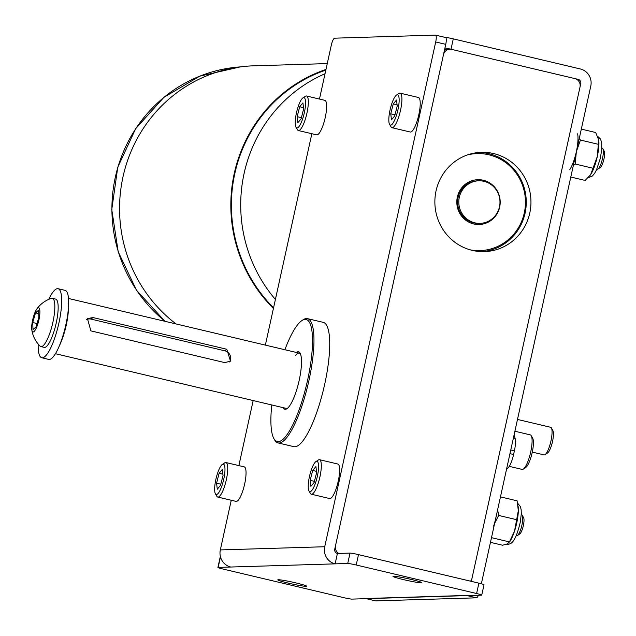 <?xml version="1.0" encoding="UTF-8"?>
<svg xmlns="http://www.w3.org/2000/svg" width="636" height="636" viewBox="0 0 636 636"><rect width="100%" height="100%" fill="white"/><g stroke="black" fill="none" stroke-linecap="round" stroke-linejoin="round"><path stroke-width="0.95" d="M470.322 249.876A48.535 46.945 88.3 0 0 525.01 195.53A48.535 46.945 88.3 0 0 467.436 154.914M479.059 152.457A49.672 48.042 -91.7 0 1 525.805 195.387A49.672 48.042 -91.7 0 1 482.072 251.625M499.991 199.068A22.419 21.688 -91.7 0 1 481.484 224.317A22.419 21.688 -91.7 0 1 457.022 205.142A22.419 21.688 -91.7 0 1 475.521 179.885A22.419 21.688 -91.7 0 1 499.991 199.068M478.733 180.799L477.572 180.839A21.29 20.59 88.3 0 0 457.825 204.999A21.29 20.59 88.3 0 0 478.868 223.387L480.029 223.355A21.29 20.59 88.3 0 0 499.467 206.835A21.29 20.59 88.3 0 0 478.733 180.799A21.29 20.59 88.3 0 0 459.303 197.319A21.29 20.59 88.3 0 0 480.029 223.355M514.89 431.232L530.297 434.881A17.736 4.357 103.3 0 1 531.243 435.7A17.736 4.357 103.3 0 1 530.702 452.021A17.736 4.357 103.3 0 1 524.016 468.509A17.736 4.357 103.3 0 1 523.325 469.09A17.736 4.357 103.3 0 1 522.124 469.4L509.261 466.355M531.243 435.7L532.666 438.18A15.582 3.824 103.3 0 1 532.197 452.522A15.582 3.824 103.3 0 1 526.314 466.999A15.582 3.824 103.3 0 1 525.71 467.516L523.325 469.09M48.765 299.357A35.481 8.713 103.3 0 1 53.519 291.375A35.481 8.713 103.3 0 1 58.107 288.712A35.481 8.713 103.3 0 1 60.038 317.356A35.481 8.713 103.3 0 1 46.341 355.087A35.481 8.713 103.3 0 1 41.745 357.75A35.481 8.713 103.3 0 1 38.176 344.044M58.107 288.712L65.071 290.358A35.481 8.713 103.3 0 1 67.003 319.002A35.481 8.713 103.3 0 1 53.297 356.732A35.481 8.713 103.3 0 1 48.71 359.404L41.745 357.75M327.262 63.592L253.581 65.826A143.044 138.362 88.3 0 0 125.777 166.139A143.044 138.362 88.3 0 0 176.053 323.947M325.974 69.451A143.044 138.362 88.3 0 0 273.424 308.468M325.831 70.095A142.48 137.813 88.3 0 0 273.567 307.816M325.036 73.728A142.48 137.813 88.3 0 0 275.404 299.453M31.8 329.758A28.676 28.676 0 0 0 40.084 346.111A24.804 6.09 -76.7 0 0 40.887 346.58L44.21 347.367A24.804 6.09 -76.7 0 0 53.456 333.065A24.804 6.09 -76.7 0 0 58.138 306.027A24.804 6.09 -76.7 0 0 55.65 299.095L52.327 298.308A24.804 6.09 -76.7 0 0 51.397 298.364A28.676 28.676 0 0 0 36.657 309.263A12.402 3.045 -76.7 0 0 35.457 311.386A12.402 3.045 -76.7 0 0 31.8 329.758A12.402 3.045 -76.7 0 0 36.133 328.375A12.402 3.045 -76.7 0 0 39.901 312.618A12.402 3.045 -76.7 0 0 36.657 309.263M40.887 346.58A24.804 6.09 -76.7 0 0 47.287 339.433A24.804 6.09 -76.7 0 0 54.815 305.24A24.804 6.09 -76.7 0 0 52.327 298.308M33 329.528L32.722 322.524L35.513 312.88L38.581 310.241L38.86 317.245L36.069 326.888L33 329.528M38.717 313.635L35.513 312.88M37.039 323.541L32.722 322.524M590.335 175.115A21.29 5.231 -76.7 0 0 590.51 174.86A21.29 5.231 -76.7 0 0 590.613 174.701A21.29 5.231 -76.7 0 0 597.268 156.655A21.29 5.231 -76.7 0 0 598.754 140.079A21.29 5.231 -76.7 0 0 598.715 139.809M569.705 169.748A21.29 5.231 -76.7 0 0 576.351 151.694A21.29 5.231 -76.7 0 0 577.599 133.814M579.324 138.163L580.437 140.063L576.351 151.694L575.167 164.016L573.282 165.638M570.786 177.031L585.152 180.433L590.613 174.701L597.268 156.655L598.73 139.952L595.686 132.519L581.32 129.116M593.181 168.286L575.167 164.016M598.452 144.332L580.437 140.063M395.568 95.941A15.582 3.824 -76.7 0 0 389.924 110.577A15.582 3.824 -76.7 0 0 389.574 124.378A15.582 3.824 -76.7 0 0 392.412 123.925A15.582 3.824 -76.7 0 0 398.732 105.457A15.582 3.824 -76.7 0 0 396.522 95.042A15.582 3.824 -76.7 0 0 395.568 95.941M389.574 124.378L390.997 126.858A17.736 4.357 -76.7 0 0 391.935 127.677A17.736 4.357 -76.7 0 0 394.233 126.341A17.736 4.357 -76.7 0 0 401.078 107.476A17.736 4.357 -76.7 0 0 400.116 93.15A17.736 4.357 -76.7 0 0 398.907 93.46L396.522 95.042M391.935 127.677L410.244 132.01A17.736 4.357 -76.7 0 0 412.541 130.682A17.736 4.357 -76.7 0 0 419.394 111.817A17.736 4.357 -76.7 0 0 418.424 97.491L400.116 93.15M596.87 169.089L597.26 169.176A10.788 2.647 -76.7 0 0 597.999 168.993A10.788 2.647 -76.7 0 0 598.659 168.365A10.788 2.647 -76.7 0 0 602.562 158.237A10.788 2.647 -76.7 0 0 602.809 148.689A10.788 2.647 -76.7 0 0 602.236 148.188L601.847 148.101M597.999 168.993L600.328 167.443A8.673 2.131 -76.7 0 0 600.861 166.942A8.673 2.131 -76.7 0 0 604.001 158.793A8.673 2.131 -76.7 0 0 604.2 151.114L602.809 148.689M390.75 113.82L393.271 103.906L396.506 100.019L397.23 106.045L394.71 115.951L391.474 119.838L390.75 113.82L394.996 114.822M397.079 104.813L393.271 103.906M301.981 98.787A15.582 3.824 -76.7 0 0 296.336 113.423A15.582 3.824 -76.7 0 0 295.986 127.224A15.582 3.824 -76.7 0 0 298.825 126.771A15.582 3.824 -76.7 0 0 305.145 108.303A15.582 3.824 -76.7 0 0 302.935 97.888A15.582 3.824 -76.7 0 0 301.981 98.787M295.986 127.224L297.41 129.704A17.736 4.357 -76.7 0 0 298.348 130.523A17.736 4.357 -76.7 0 0 300.645 129.188A17.736 4.357 -76.7 0 0 307.498 110.322A17.736 4.357 -76.7 0 0 306.528 95.996A17.736 4.357 -76.7 0 0 305.32 96.306L302.935 97.888M298.348 130.523L316.664 134.856A17.736 4.357 -76.7 0 0 318.954 133.528A17.736 4.357 -76.7 0 0 325.807 114.655A17.736 4.357 -76.7 0 0 324.837 100.337L306.528 95.996M297.163 116.658L299.683 106.753L302.919 102.865L303.642 108.891L301.13 118.797L297.887 122.684L297.163 116.658L301.416 117.668M303.499 107.659L299.683 106.753M490.459 542.349L502.575 545.219L507.456 543.907L509.921 541.403A21.29 5.231 -76.7 0 0 514.516 531.155A21.29 5.231 -76.7 0 0 517.227 520.494A21.29 5.231 -76.7 0 0 518.34 510.605L517.084 500.81L500.46 496.875M497.622 509.77L498.68 515.438L494.689 523.253M493.6 526.195A21.29 5.231 -76.7 0 0 496.311 515.542M491.493 537.659L509.444 541.912L514.516 531.155L518.34 510.605A21.29 5.231 -76.7 0 0 518.165 506.622A21.29 5.231 -76.7 0 0 518.117 506.32M516.694 519.707L498.68 515.438M529.764 213.068A49.672 48.042 -91.7 0 1 484.417 251.618A49.672 48.042 -91.7 0 1 436.058 190.872A49.672 48.042 -91.7 0 1 481.404 152.322A49.672 48.042 -91.7 0 1 529.764 213.068M444.636 49.377L449.938 49.218A7.099 6.861 88.3 0 1 451.671 49.393L574.825 78.578A7.099 6.861 88.3 0 1 580 87.076L472.039 578.1A7.099 6.861 88.3 0 1 470.537 581.169M338.702 553.439A7.099 6.861 88.3 0 1 335.498 545.752L443.459 54.72A7.099 6.861 88.3 0 1 449.938 49.218M314.979 462.483A15.582 3.824 -76.7 0 0 309.335 477.119A15.582 3.824 -76.7 0 0 308.985 490.913A15.582 3.824 -76.7 0 0 311.823 490.459A15.582 3.824 -76.7 0 0 318.143 471.999A15.582 3.824 -76.7 0 0 315.933 461.577A15.582 3.824 -76.7 0 0 314.979 462.483M308.985 490.913L310.408 493.401A17.736 4.357 -76.7 0 0 311.346 494.212A17.736 4.357 -76.7 0 0 313.643 492.884A17.736 4.357 -76.7 0 0 320.488 474.019A17.736 4.357 -76.7 0 0 319.526 459.693A17.736 4.357 -76.7 0 0 318.318 460.003L315.933 461.577M311.346 494.212L329.655 498.552A17.736 4.357 -76.7 0 0 331.952 497.217A17.736 4.357 -76.7 0 0 338.805 478.352A17.736 4.357 -76.7 0 0 337.835 464.034L319.526 459.693M516.281 535.631L516.671 535.719A10.788 2.647 -76.7 0 0 517.41 535.536A10.788 2.647 -76.7 0 0 518.07 534.908A10.788 2.647 -76.7 0 0 521.973 524.78A10.788 2.647 -76.7 0 0 522.22 515.232A10.788 2.647 -76.7 0 0 521.647 514.731L521.258 514.635M517.41 535.536L519.739 533.986A8.673 2.131 -76.7 0 0 520.272 533.485A8.673 2.131 -76.7 0 0 523.412 525.336A8.673 2.131 -76.7 0 0 523.611 517.656L522.22 515.232M310.161 480.355L312.681 470.449L315.917 466.562L316.641 472.588L314.12 482.493L310.885 486.381L310.161 480.355L314.407 481.365M316.49 471.356L312.681 470.449M481.357 583.776L590.78 86.083A14.278 13.809 -91.7 0 0 580.374 68.974L453.285 38.86L451.003 49.234L578.092 79.349A3.633 3.514 -91.7 0 1 580.74 83.698L471.324 581.36M478.423 595.264A7.099 1.741 103.3 0 1 476.475 597.824L375.693 600.893A7.099 1.741 103.3 0 1 375.574 600.877A7.099 1.741 103.3 0 1 375.471 600.837M476.475 597.824L466.434 595.447L365.652 598.508L375.693 600.893M444.858 37.333A7.099 0.453 12.4 0 1 453.285 38.86M451.003 49.234A7.099 0.453 -167.6 0 0 444.938 47.986M221.392 465.329A15.582 3.824 -76.7 0 0 215.747 479.965A15.582 3.824 -76.7 0 0 215.397 493.759A15.582 3.824 -76.7 0 0 218.235 493.305A15.582 3.824 -76.7 0 0 224.556 474.846A15.582 3.824 -76.7 0 0 222.346 464.423A15.582 3.824 -76.7 0 0 221.392 465.329M215.397 493.759L216.82 496.239A17.736 4.357 -76.7 0 0 217.758 497.058A17.736 4.357 -76.7 0 0 220.056 495.73A17.736 4.357 -76.7 0 0 226.909 476.857A17.736 4.357 -76.7 0 0 225.939 462.539A17.736 4.357 -76.7 0 0 224.731 462.849L222.346 464.423M217.758 497.058L236.075 501.399A17.736 4.357 -76.7 0 0 238.365 500.063A17.736 4.357 -76.7 0 0 245.218 481.198A17.736 4.357 -76.7 0 0 244.248 466.88L225.939 462.539M216.574 483.201L219.094 473.295L222.33 469.408L223.053 475.434L220.533 485.34L217.297 489.227L216.574 483.201L220.827 484.211M222.91 474.194L219.094 473.295M271.795 404.973A62.726 15.399 -76.7 0 0 273.917 438.665A62.726 15.399 -76.7 0 0 285.739 436.375A62.726 15.399 -76.7 0 0 310.885 361.964A62.726 15.399 -76.7 0 0 301.901 320.576A62.726 15.399 -76.7 0 0 297.68 324.662A62.726 15.399 -76.7 0 0 284.888 349.736M301.901 320.576L303.157 319.749A63.862 15.685 103.3 0 1 307.498 318.636A63.862 15.685 103.3 0 1 311.084 369.611A63.862 15.685 103.3 0 1 286.701 437.64A63.862 15.685 103.3 0 1 278.051 442.91A63.862 15.685 103.3 0 1 274.665 439.969L273.917 438.665M296.312 352.439A29.518 7.25 103.3 0 1 300.081 353.155A29.518 7.25 103.3 0 1 299.469 379.016A29.518 7.25 103.3 0 1 288.895 406.809A29.518 7.25 103.3 0 1 286.908 408.725A29.518 7.25 103.3 0 1 283.227 407.676M55.435 353.703L286.232 408.392A28.382 6.972 -76.7 0 0 287.559 408.233M300.43 353.894A28.382 6.972 -76.7 0 0 299.325 353.155A28.382 6.972 -76.7 0 0 295.478 355.5M513.308 438.442L515.216 438.896L514.182 434.468M515.216 438.896A14.191 3.482 103.3 0 1 514.389 450.821L510.772 449.97M509.969 453.643L513.578 454.502L514.389 450.821M513.578 454.502A14.191 3.482 103.3 0 1 506.94 468.438L506.725 468.39M68.457 307.768A28.382 6.972 103.3 0 1 59.546 345.364M532.284 452.109L544.082 454.907A14.191 3.482 -76.7 0 0 545.044 454.661A14.191 3.482 -76.7 0 0 545.33 454.446A14.191 3.482 -76.7 0 0 550.848 441.432A14.191 3.482 -76.7 0 0 551.38 427.941L552.875 430.556A11.917 2.926 103.3 0 1 552.43 441.885A11.917 2.926 103.3 0 1 547.795 452.816A11.917 2.926 103.3 0 1 547.556 452.991A11.917 2.926 103.3 0 1 547.326 453.126M551.38 427.941A14.191 3.482 -76.7 0 0 550.625 427.289L517.489 419.434M92.912 317.531L226.774 349.251L230.526 361.184L224.746 362.6L90.884 330.879L87.466 318.66L92.912 317.531L91.059 319.113A7.099 6.519 49.6 0 0 86.583 319.622M229.397 361.964A7.099 6.519 49.6 0 0 224.913 350.834L91.059 319.113M403.669 579.65A14.755 0.946 -167.6 0 0 421.827 582.703A14.755 0.946 -167.6 0 0 411.158 579.42A14.755 0.946 -167.6 0 0 393 576.367A14.755 0.946 -167.6 0 0 403.669 579.65M288.49 583.156A14.755 0.946 -167.6 0 0 306.647 586.209A14.755 0.946 -167.6 0 0 295.978 582.926A14.755 0.946 -167.6 0 0 277.821 579.873A14.755 0.946 -167.6 0 0 288.49 583.156M278.051 442.91L293.824 446.647A63.862 15.685 -76.7 0 0 324.742 384.017A63.862 15.685 -76.7 0 0 323.271 322.373L307.498 318.636M231.258 500.254L220.334 549.917A14.278 13.809 88.3 0 0 230.741 567.026L218.148 567.407A7.099 0.453 -167.6 0 0 217.91 567.471A7.099 0.453 -167.6 0 0 223.037 569.053L343.432 597.578A7.099 0.453 -167.6 0 0 351.923 599.104L481.508 595.169A7.099 0.453 -167.6 0 0 481.738 595.105A7.099 0.453 -167.6 0 0 476.61 593.523L356.216 564.999A7.099 0.453 -167.6 0 0 347.725 563.472L350.007 553.097L337.406 553.479A3.633 3.514 -91.7 0 1 334.759 549.122L445.741 44.353L435.7 41.968A7.099 1.741 -76.7 0 0 435.541 35.123A7.099 1.741 -76.7 0 0 435.422 35.107L334.639 38.176A7.099 1.741 -76.7 0 0 331.316 45.148L319.463 99.065M337.406 553.479L335.124 563.854A14.278 13.809 -91.7 0 1 324.718 546.745L435.7 41.968M311.847 133.719L265.363 345.11M253.176 400.561L238.874 465.6M347.725 563.472L230.741 567.026M350.007 553.097A7.099 0.453 12.4 0 1 358.497 554.624L356.216 564.999M476.61 593.523L478.892 583.156L358.497 554.624M478.892 583.156A7.099 0.453 12.4 0 1 484.02 584.73L481.738 595.105M217.91 567.471L220.191 557.096A7.099 0.453 12.4 0 1 220.422 557.033L218.148 567.407M435.541 35.123L445.574 37.5A7.099 1.741 103.3 0 1 445.741 44.353M165.002 321.331L136.494 290.223L118.209 251.8L111.769 209.538L117.771 167.228L135.667 128.687L163.857 97.38L199.799 76.145L240.265 66.899A142.48 137.813 88.3 0 0 117.906 167.22A142.48 137.813 88.3 0 0 165.145 321.363M578.092 79.349L576.796 79.389M579.952 83.721L580.74 83.698M224.913 350.834L226.774 349.251M435.644 35.163L444.795 37.333M220.334 549.917L324.718 546.745M597.76 136.438L600.583 139.149L601.743 143.211L601.72 149.802L600.241 158.65L596.449 170.027L594.565 173.445L592.386 176.005L588.197 177.675M517.625 503.211L520.359 506.463L521.154 509.754L521.297 513.665L520.343 521.902C515.375 542.985 510.835 544.893 506.367 544.074M518.165 506.622L518.062 505.874M366.264 598.675L375.574 600.877M299.325 353.155L68.521 298.467M547.556 452.991L545.044 454.661"/></g></svg>
